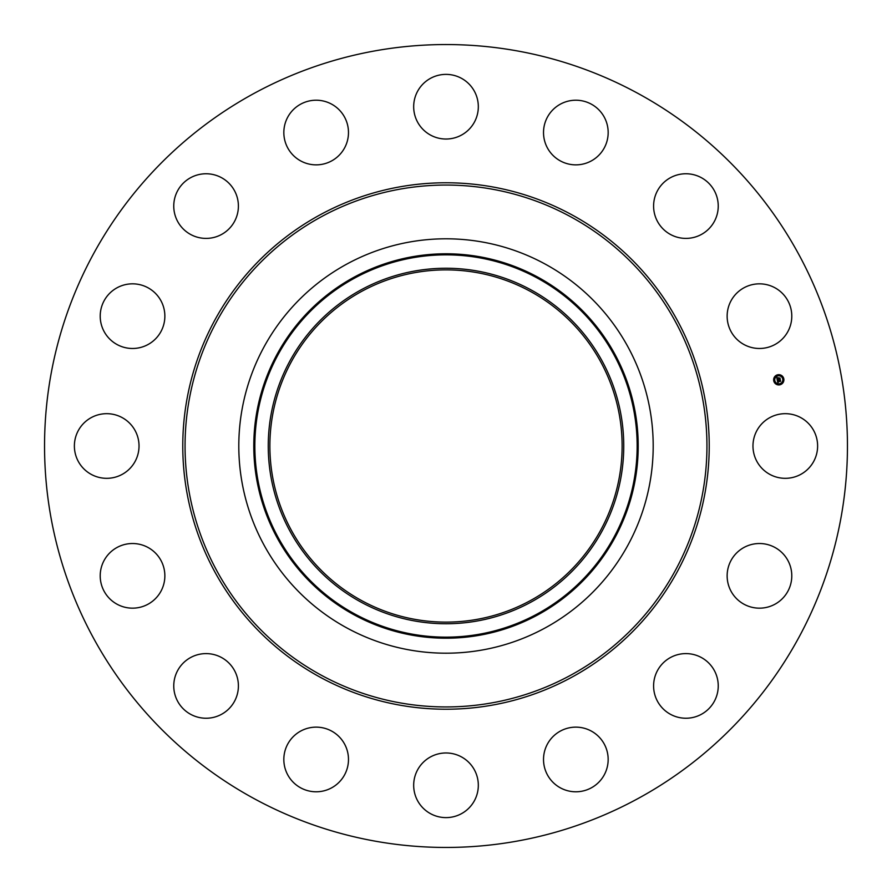 <?xml version="1.0" encoding="UTF-8"?>
<svg xmlns="http://www.w3.org/2000/svg" width="892" height="892" viewBox="0 0 892 892"><rect width="100%" height="100%" fill="white"/><g stroke="black" fill="none" stroke-linecap="round" stroke-linejoin="round"><path stroke-width="1.34" d="M756.929 430.502A32.324 32.324 0 0 1 800.793 417.634A32.324 32.324 0 0 1 813.66 461.498A32.324 32.324 0 0 1 769.796 474.366A32.324 32.324 0 0 1 756.929 430.502M253.529 798.307A401.456 401.456 0 0 1 93.693 253.529A401.456 401.456 0 0 1 638.471 93.693A401.456 401.456 0 0 1 798.307 638.471A401.456 401.456 0 0 1 253.529 798.307M361.561 600.561A176.125 176.125 0 0 1 291.439 361.561A176.125 176.125 0 0 1 530.439 291.439A176.125 176.125 0 0 1 600.561 530.439A176.125 176.125 0 0 1 361.561 600.561M360.781 290.012A177.753 177.753 0 0 0 290.012 531.219A177.753 177.753 0 0 0 531.219 601.988A177.753 177.753 0 0 0 601.988 360.781A177.753 177.753 0 0 0 360.781 290.012M545.335 627.834A207.2 207.2 0 0 1 264.166 346.665A207.2 207.2 0 0 1 545.335 264.166A207.2 207.2 0 0 1 627.834 545.335A207.2 207.2 0 0 1 238.8 446A207.2 207.2 0 0 1 545.335 264.166A207.2 207.2 0 0 1 545.335 627.834M152.811 341.335A32.324 32.324 0 0 1 107.363 336.429A32.324 32.324 0 0 1 112.258 290.982A32.324 32.324 0 0 1 157.706 295.876A32.324 32.324 0 0 1 152.811 341.335M676.816 654.906A32.324 32.324 0 0 1 716.934 676.816A32.324 32.324 0 0 1 695.013 716.934A32.324 32.324 0 0 1 654.906 695.013A32.324 32.324 0 0 1 676.816 654.906M215.184 237.094A32.324 32.324 0 0 1 175.066 215.184A32.324 32.324 0 0 1 196.987 175.066A32.324 32.324 0 0 1 237.094 196.987A32.324 32.324 0 0 1 215.184 237.094M579.309 727.326A32.324 32.324 0 0 1 607.976 762.928A32.324 32.324 0 0 1 572.385 791.605A32.324 32.324 0 0 1 543.707 756.003A32.324 32.324 0 0 1 579.309 727.326M312.691 164.674A32.324 32.324 0 0 1 284.024 129.072A32.324 32.324 0 0 1 319.615 100.395A32.324 32.324 0 0 1 348.293 135.997A32.324 32.324 0 0 1 312.691 164.674M461.498 756.929A32.324 32.324 0 0 1 474.366 800.793A32.324 32.324 0 0 1 430.502 813.66A32.324 32.324 0 0 1 417.634 769.796A32.324 32.324 0 0 1 461.498 756.929M430.502 135.071A32.324 32.324 0 0 1 417.634 91.207A32.324 32.324 0 0 1 461.498 78.34A32.324 32.324 0 0 1 474.366 122.204A32.324 32.324 0 0 1 430.502 135.071M341.335 739.189A32.324 32.324 0 0 1 336.429 784.637A32.324 32.324 0 0 1 290.982 779.742A32.324 32.324 0 0 1 295.876 734.294A32.324 32.324 0 0 1 341.335 739.189M550.665 152.811A32.324 32.324 0 0 1 555.571 107.363A32.324 32.324 0 0 1 601.018 112.258A32.324 32.324 0 0 1 596.124 157.706A32.324 32.324 0 0 1 550.665 152.811M237.094 676.816A32.324 32.324 0 0 1 215.184 716.934A32.324 32.324 0 0 1 175.066 695.013A32.324 32.324 0 0 1 196.987 654.906A32.324 32.324 0 0 1 237.094 676.816M654.906 215.184A32.324 32.324 0 0 1 676.816 175.066A32.324 32.324 0 0 1 716.934 196.987A32.324 32.324 0 0 1 695.013 237.094A32.324 32.324 0 0 1 654.906 215.184M164.674 579.309A32.324 32.324 0 0 1 129.072 607.976A32.324 32.324 0 0 1 100.395 572.385A32.324 32.324 0 0 1 135.997 543.707A32.324 32.324 0 0 1 164.674 579.309M727.326 312.691A32.324 32.324 0 0 1 762.928 284.024A32.324 32.324 0 0 1 791.605 319.615A32.324 32.324 0 0 1 756.003 348.293A32.324 32.324 0 0 1 727.326 312.691M135.071 461.498A32.324 32.324 0 0 1 91.207 474.366A32.324 32.324 0 0 1 78.34 430.502A32.324 32.324 0 0 1 122.204 417.634A32.324 32.324 0 0 1 135.071 461.498M739.189 550.665A32.324 32.324 0 0 1 784.637 555.571A32.324 32.324 0 0 1 779.742 601.018A32.324 32.324 0 0 1 734.294 596.124A32.324 32.324 0 0 1 739.189 550.665M779.775 384.831A5.129 5.129 0 0 1 773.743 380.806A5.129 5.129 0 0 1 777.779 374.774A5.129 5.129 0 0 1 783.8 378.81A5.129 5.129 0 0 1 779.775 384.831M777.991 375.844A4.036 4.036 0 0 1 782.741 379.022A4.036 4.036 0 0 1 779.563 383.772A4.036 4.036 0 0 1 774.813 380.594A4.036 4.036 0 0 1 777.991 375.844M777.267 380.103L778.002 380.293L777.69 381.152L780.266 380.405L780.455 381.408L777.791 381.62L778.437 382.278L777.813 382.735L777.267 380.103M777.378 379.936L778.08 380.193L777.378 379.936M777.791 380.505L780.389 380.103L780.611 381.218L780.355 380.237L777.791 380.505M777.233 379.903L776.776 377.617L777.411 378.91L778.259 378.732L777.746 378.13L778.671 377.94L778.482 378.888L779.82 378.331L780.032 379.412L777.233 379.903M777.367 378.052L777.267 379.133L778.292 378.922L777.356 378.966L777.367 378.052M776.876 377.428L777.612 377.74L776.876 377.428M777.791 377.952L778.749 377.762L777.791 377.952M778.538 378.208L779.965 377.996L780.221 379.267L779.931 378.13L778.538 378.208M774.223 380.393L774.345 381.007L774.223 380.393M777.824 375.008L777.947 375.61L777.824 375.008M774.903 376.959L775.025 377.561L774.903 376.959M783.209 378.609L783.332 379.223L783.209 378.609M781.258 375.688L781.381 376.301L781.258 375.688M779.731 384.608L779.608 383.995L779.731 384.608M776.285 383.928L776.163 383.315L776.285 383.928M782.652 382.657L782.529 382.044L782.652 382.657M537.642 613.752A191.144 191.144 0 0 0 613.752 354.358A191.144 191.144 0 0 0 354.358 278.248A191.144 191.144 0 0 0 278.248 537.642A191.144 191.144 0 0 0 537.642 613.752M538.155 614.677A192.215 192.215 0 0 0 614.677 353.845A192.215 192.215 0 0 0 353.845 277.323A192.215 192.215 0 0 0 277.323 538.155A192.215 192.215 0 0 0 538.155 614.677M571.103 217.001A260.943 260.943 0 0 1 674.999 571.103A260.943 260.943 0 0 1 320.897 674.999A260.943 260.943 0 0 1 217.001 320.897A260.943 260.943 0 0 1 571.103 217.001M572.196 214.994A263.229 263.229 0 0 1 677.006 572.196A263.229 263.229 0 0 1 319.804 677.006A263.229 263.229 0 0 1 214.994 319.804A263.229 263.229 0 0 1 572.196 214.994"/></g></svg>
